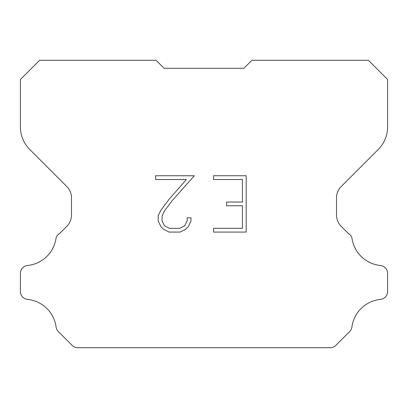 <?xml version="1.0" encoding="UTF-8"?>
<svg xmlns="http://www.w3.org/2000/svg" width="408" height="408" viewBox="0 0 408 408"><rect width="100%" height="100%" fill="white"/><g stroke="black" fill="none" stroke-linecap="round" stroke-linejoin="round"><path stroke-width="0.61" d="M242.423 228.322L242.423 205.79L226.654 205.79L226.654 202.036L242.423 202.036L242.423 179.505L213.491 179.505L213.491 175.751L246.177 175.751L246.177 232.076L213.491 232.076L213.491 228.322L242.423 228.322M190.959 217.796L190.959 221.172L188.282 226.669L185.492 229.403L179.994 232.076L169.177 232.076L163.71 229.362L160.925 226.613L158.212 221.116L158.212 215.541L160.925 210.151L168.881 199.553L186.374 179.505L155.606 179.505L155.606 175.751L194.33 175.751L172.4 200.384L164.592 210.793L162.063 215.934L162.063 220.876L164.516 225.833L169.504 228.322L179.699 228.322L184.651 225.823L187.144 220.876L187.144 217.796L190.959 217.796M243.913 68.294L251.894 60.313L368.439 60.313L387.6 79.473L387.6 126.913A31.931 31.931 0 0 1 378.247 149.491L341.185 186.553A15.963 15.963 0 0 0 336.513 197.839L336.513 215.011A15.963 15.963 0 0 0 341.185 226.302L348.233 233.345A7.982 7.982 0 0 1 351.925 237.935A31.931 31.931 0 0 0 380.409 265.475A7.982 7.982 0 0 1 387.6 273.421L387.6 291.475A7.982 7.982 0 0 1 380.409 299.421A31.931 31.931 0 0 0 351.925 326.966A7.982 7.982 0 0 1 349.656 331.551L335.81 345.397A7.982 7.982 0 0 1 331.061 347.687L76.939 347.687A7.982 7.982 0 0 1 72.191 345.397L58.344 331.551A7.982 7.982 0 0 1 56.075 326.966A31.931 31.931 0 0 0 27.591 299.421A7.982 7.982 0 0 1 20.4 291.475L20.4 273.421A7.982 7.982 0 0 1 27.591 265.475A31.931 31.931 0 0 0 56.075 237.935A7.982 7.982 0 0 1 59.767 233.345L66.815 226.302A15.963 15.963 0 0 0 71.487 215.011L71.487 197.839A15.963 15.963 0 0 0 66.815 186.553L29.753 149.491A31.931 31.931 0 0 1 20.4 126.913L20.4 79.473L39.561 60.313L156.106 60.313L164.087 68.294L243.913 68.294L164.087 68.294"/></g></svg>
